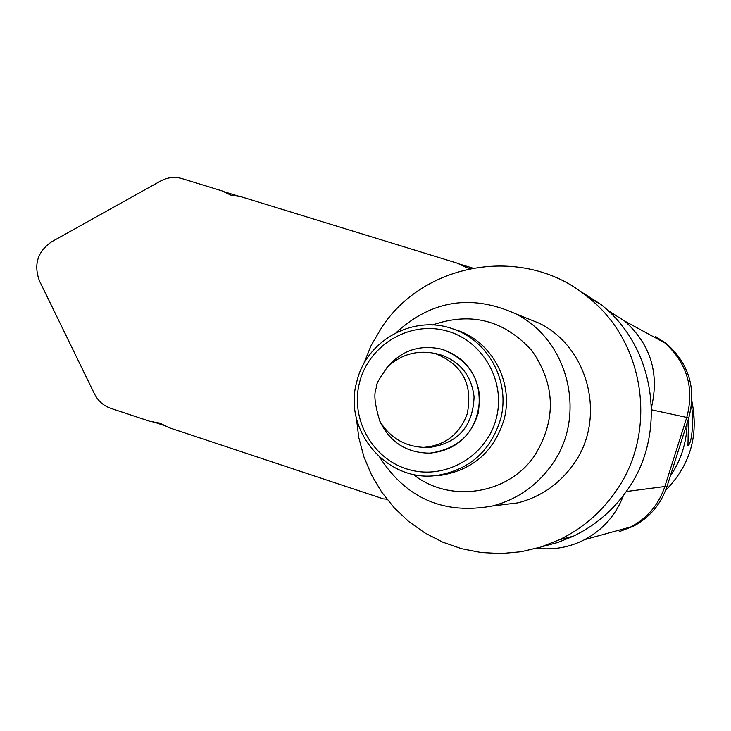 <?xml version="1.0" encoding="UTF-8"?>
<svg xmlns="http://www.w3.org/2000/svg" width="731" height="731" viewBox="0 0 731 731"><rect width="100%" height="100%" fill="white"/><g stroke="black" fill="none" stroke-linecap="round" stroke-linejoin="round"><path stroke-width="1.1" d="M386.69 367.857C401.547 350.24 420.087 344.091 442.328 349.381C464.413 357.112 476.868 372.819 479.691 396.485C478.494 429.353 461.946 448.231 430.02 453.138C406.683 453.028 389.943 442.356 379.8 421.129C389.943 442.356 406.683 453.028 430.02 453.138C454.481 450.515 470.508 437.275 478.12 413.417C483.036 382.222 471.102 360.876 442.328 349.381C420.087 344.091 401.547 350.24 386.69 367.857M423.816 447.372L428.905 447.5C457.853 443.489 472.911 426.621 474.072 396.887C471.477 375.396 460.091 361.306 439.916 354.599L436.964 353.895M691.435 405.696L692.897 416.04C692.495 433.986 690.85 443.863 687.953 445.7L688.529 418.607M687.14 422.975C686.711 442.401 681.073 460.174 670.236 476.265M665.612 490.382C690.146 465.318 698.9 435.566 691.864 401.136M452.279 328.703L458.419 330.695C492.895 342.83 513.939 383.501 504.034 419.539C494.22 451.137 473.304 469.695 441.296 475.223L433.236 475.753M356.801 381.692C366.423 339.76 414.833 313.608 454.536 329.507C489.322 341.752 510.558 382.797 500.552 419.174C490.647 451.064 469.549 469.795 437.248 475.378C387.238 483.118 342.556 430.458 356.801 381.692M496.322 418.159C506.217 380.705 482.058 339.568 445.307 330.586C408.693 321.055 368.716 345.461 359.551 382.496C349.847 419.384 373.121 460.238 409.689 469.786C446.12 479.883 486.974 455.751 496.322 418.159M472.591 268.049L458.099 263.644M385.813 499.054L387.183 499.547M152.569 421.568L167.253 426.538M240.271 196.676L222.617 191.294M470.134 268.533L466.908 267.71L457.432 263.215L240.928 196.694L230.987 195.186L221.941 190.855L182.129 178.62C174.727 176.491 167.554 177.277 160.619 181.005L51.663 241.769C37.5 251.619 33.452 264.695 39.511 280.996L94.482 393.899C98.055 400.953 103.473 405.76 110.728 408.309L150.157 421.403L159.998 423.121L168.971 427.653L383.391 498.88L386.891 499.182M619.184 531.684L633.603 526.128C649.978 517.256 661.135 503.951 667.083 486.225L664.854 486.508C658.85 504.427 647.575 517.868 631.027 526.841C647.575 517.868 658.85 504.427 664.854 486.508L686.765 417.428C694.505 388.079 687.167 363.225 664.762 342.876C687.167 363.225 694.505 388.079 686.765 417.428L688.766 417.858C696.424 388.819 689.159 364.221 666.983 344.082L655.232 336.269M536.901 548.232C553.678 550.215 569.613 547.336 584.709 539.615C603.121 529.664 616.078 514.843 623.598 495.152M651.54 407.057C659.444 373.029 650.526 344.392 624.777 321.128L607.47 310.172M541.781 546.751L557.908 542.439L573.415 536.161C594.678 525.881 612.24 511.06 626.111 491.725C668.161 434.799 655.99 347.234 600.672 304.288L575.123 287.932M363.188 365.052L371.165 345.425L381.911 327.177C425.543 260.757 526.183 244.949 587.925 297.179C645.72 342.053 658.439 433.693 614.469 493.242C599.968 513.482 581.611 528.979 559.398 539.725L540.648 547.108L521.084 551.75L501.119 553.568L481.135 552.535L461.535 548.698L442.694 542.137L424.985 533.009L408.73 521.495L394.247 507.826L381.801 492.274L371.622 475.15L363.901 456.793L358.775 437.54L356.335 417.757M521.459 316.121L539.14 323.193C589.451 347.709 606.831 419.576 572.93 465.053C558.996 484.278 540.666 496.879 517.95 502.855L494.759 505.688M396.038 332.706C431.564 300.295 471.303 293.944 515.254 313.636C568.992 339.824 587.56 416.798 551.302 465.501C536.399 486.088 516.808 499.575 492.539 505.962C444.146 514.889 406.573 498.734 379.837 457.478M413.152 474.3C449.419 503.613 508.246 494.86 534.781 455.386C556.437 419.777 555.505 384.89 531.967 350.734C504.235 320.187 471.075 311.598 432.505 324.975M667.083 486.225L688.766 417.858M626.248 491.534L664.854 486.508L686.765 417.428L651.604 409.817M423.642 447.363C445.005 445.554 459.525 434.424 467.191 413.974C473.158 384.396 462.357 364.193 434.79 353.384C416.807 349.948 401.072 354.444 387.585 366.871C379.645 378.037 376.054 384.259 376.812 385.548C376.913 389.577 370.763 391.277 379.873 421.266C389.952 437.668 404.535 446.367 423.642 447.363L428.905 447.5M454.536 329.507L458.419 330.695M437.248 475.378L441.296 475.223M434.79 353.384L439.916 354.599M666.983 344.082L624.777 321.128M633.603 526.128L584.709 539.615M573.415 536.161L559.398 539.725M517.95 502.855L492.539 505.962M600.672 304.288L587.925 297.179M539.14 323.193L515.254 313.636"/></g></svg>
